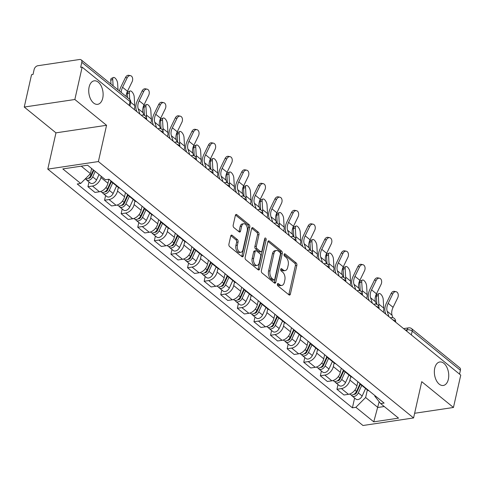 <?xml version="1.0" encoding="UTF-8"?>
<svg xmlns="http://www.w3.org/2000/svg" width="485" height="485" viewBox="0 0 485 485"><rect width="100%" height="100%" fill="white"/><g stroke="black" fill="none" stroke-linecap="round" stroke-linejoin="round"><path stroke-width="0.73" d="M277.39 284.131A1.273 0.758 81.5 0 0 277.869 285.841L288.969 294.868A1.819 1.085 81.5 0 0 289.6 295.074A1.819 1.085 81.5 0 0 290.376 294.122L296.85 265.392A1.819 1.085 81.5 0 0 296.165 262.943L285.065 253.916A1.273 0.758 81.5 0 0 284.628 253.77A1.273 0.758 81.5 0 0 284.083 254.437A1.273 0.758 81.5 0 0 284.562 256.153L285.998 257.317A5.826 3.468 81.5 0 1 288.193 265.143L287.654 267.538A5.826 3.468 81.5 0 1 285.168 270.588A5.826 3.468 81.5 0 1 283.155 269.933L281.718 268.763A1.273 0.758 81.5 0 0 281.282 268.617A1.273 0.758 81.5 0 0 280.736 269.284A1.273 0.758 81.5 0 0 281.215 271L282.652 272.164A5.826 3.468 81.5 0 1 284.847 279.99L284.307 282.385A5.826 3.468 81.5 0 1 281.821 285.435A5.826 3.468 81.5 0 1 279.809 284.774L278.378 283.61A1.273 0.758 81.5 0 0 277.935 283.464A1.273 0.758 81.5 0 0 277.39 284.131M102.735 98.122A11.876 7.063 81.5 0 0 101.232 86.069A11.876 7.063 81.5 0 0 94.169 80.837A11.876 7.063 81.5 0 0 89.113 87.045A11.876 7.063 81.5 0 0 90.616 99.098A11.876 7.063 81.5 0 0 97.679 104.33A11.876 7.063 81.5 0 0 102.735 98.122M448.352 379.27A11.876 7.063 81.5 0 0 446.849 367.212A11.876 7.063 81.5 0 0 439.792 361.98A11.876 7.063 81.5 0 0 434.736 368.188A11.876 7.063 81.5 0 0 436.239 380.24A11.876 7.063 81.5 0 0 443.296 385.472A11.876 7.063 81.5 0 0 448.352 379.27M232.127 235.316A1.819 1.085 81.5 0 0 231.497 235.11A1.819 1.085 81.5 0 0 230.721 236.062L228.908 244.125A1.819 1.085 81.5 0 0 229.587 246.568L241.912 256.595A1.819 1.085 81.5 0 0 242.542 256.801A1.819 1.085 81.5 0 0 243.318 255.85L249.793 227.113A1.819 1.085 81.5 0 0 249.108 224.664L236.783 214.643A1.819 1.085 81.5 0 0 236.159 214.437A1.819 1.085 81.5 0 0 235.383 215.388L233.188 225.125A1.819 1.085 81.5 0 0 233.873 227.574L239.147 231.86A1.819 1.085 81.5 0 0 239.772 232.066A1.819 1.085 81.5 0 0 240.548 231.115L241.639 226.289A4.874 2.898 81.5 0 1 243.712 223.743A4.874 2.898 81.5 0 1 246.61 225.889A4.874 2.898 81.5 0 1 247.229 230.83L242.961 249.751A4.874 2.898 81.5 0 1 240.887 252.297A4.874 2.898 81.5 0 1 237.989 250.151A4.874 2.898 81.5 0 1 237.377 245.204L238.087 242.051A1.819 1.085 81.5 0 0 237.401 239.602L232.127 235.316L230.957 235.492M98.388 161.56L106.561 125.288L74.848 99.498L82.141 67.13L460.75 375.111L453.457 407.473L421.744 381.677L413.572 417.949L98.388 161.56L47.785 169.113L362.974 425.503L413.572 417.949M261.391 270.545A1.819 1.085 81.5 0 0 262.076 272.994L274.401 283.016A1.819 1.085 81.5 0 0 275.025 283.222A1.819 1.085 81.5 0 0 275.801 282.27L282.276 253.534A1.819 1.085 81.5 0 0 281.591 251.091L269.266 241.063A1.819 1.085 81.5 0 0 268.642 240.863A1.819 1.085 81.5 0 0 267.865 241.809L261.391 270.545M258.159 269.805L245.834 259.778A1.819 1.085 81.5 0 1 245.149 257.335L251.624 228.599A1.819 1.085 81.5 0 1 252.4 227.647A1.819 1.085 81.5 0 1 253.024 227.853L258.299 232.145A1.819 1.085 81.5 0 1 258.984 234.588L256.359 246.241A1.819 1.085 81.5 0 0 257.044 248.69L260.542 251.533A1.819 1.085 81.5 0 0 261.173 251.739A1.819 1.085 81.5 0 0 261.948 250.787L264.683 238.656A1.273 0.758 81.5 0 1 265.222 237.989A1.273 0.758 81.5 0 1 265.98 238.553A1.273 0.758 81.5 0 1 266.144 239.845L259.56 269.06A1.819 1.085 81.5 0 1 258.784 270.012A1.819 1.085 81.5 0 1 258.159 269.805M74.848 99.498L24.25 107.052L31.543 74.69L33.016 74.466L34.156 69.428A3.71 2.498 -50.9 0 1 37.836 65.73L79.588 59.497A3.71 2.498 -50.9 0 1 81.195 59.873L129.398 99.085A3.71 2.498 129.1 0 1 130.004 101.523L81.801 62.31A3.71 2.498 -50.9 0 0 81.195 59.873M24.25 107.052L55.963 132.848L47.785 169.113M82.141 67.13L80.668 67.348L81.801 62.31M411.341 334.917L412.208 331.079A3.71 2.498 129.1 0 0 411.601 328.636L459.804 367.848A3.71 2.498 129.1 0 1 460.411 370.285L412.208 331.079A3.71 1.631 -167.3 0 0 407.127 329.788L405.357 330.049M459.544 374.129L460.411 370.285M414.626 413.275L453.457 407.473M362.065 385.138A8.536 5.747 129.1 0 1 360.464 384.35L367.484 390.061A8.536 5.747 -50.9 0 0 369.091 390.849M350.746 376.445L349.915 380.107A8.536 5.747 129.1 0 1 341.446 388.6L348.466 394.317A8.536 5.747 -50.9 0 0 356.942 385.824L357.863 381.719M348.466 394.317L343.968 394.99L336.948 389.273L338.015 384.538M360.464 384.35A8.536 5.747 129.1 0 1 359.367 382.944M341.446 388.6L336.948 389.273M345.466 371.631A8.536 5.747 129.1 0 1 343.865 370.849L350.885 376.56A8.536 5.747 -50.9 0 0 352.486 377.348M321.416 371.037L320.349 375.772L327.369 381.483L331.867 380.81A8.536 5.747 -50.9 0 0 340.343 372.316L341.264 368.218M343.865 370.849A8.536 5.747 129.1 0 1 342.768 369.437M334.141 362.938L333.316 366.605A8.536 5.747 129.1 0 1 324.847 375.099L320.349 375.772M328.866 358.13A8.536 5.747 129.1 0 1 327.266 357.342L334.286 363.059A8.536 5.747 -50.9 0 0 335.887 363.841M304.816 357.53L303.749 362.271L310.77 367.982L315.268 367.309A8.536 5.747 -50.9 0 0 323.744 358.815L324.665 354.711M327.266 357.342A8.536 5.747 129.1 0 1 326.169 355.935M317.542 349.436L316.717 353.104A8.536 5.747 129.1 0 1 308.248 361.598L303.749 362.271M312.267 344.629A8.536 5.747 129.1 0 1 310.661 343.841L317.687 349.552A8.536 5.747 -50.9 0 0 319.288 350.34M288.211 344.029L287.144 348.763L294.171 354.48L298.669 353.808A8.536 5.747 -50.9 0 0 307.138 345.314L308.066 341.21M310.661 343.841A8.536 5.747 129.1 0 1 309.569 342.434M300.942 335.935L300.118 339.597A8.536 5.747 129.1 0 1 291.649 348.091L287.144 348.763M295.668 331.122A8.536 5.747 129.1 0 1 294.062 330.34L301.088 336.05A8.536 5.747 -50.9 0 0 302.688 336.839M271.612 330.527L270.545 335.262L277.572 340.973L282.07 340.3A8.536 5.747 -50.9 0 0 290.539 331.807L291.467 327.708M294.062 330.34A8.536 5.747 129.1 0 1 292.964 328.927M284.343 322.428L283.519 326.096A8.536 5.747 129.1 0 1 275.043 334.589L270.545 335.262M279.063 317.62A8.536 5.747 129.1 0 1 277.462 316.832L284.489 322.549A8.536 5.747 -50.9 0 0 286.089 323.331M255.013 317.02L253.946 321.761L260.972 327.472L265.471 326.799A8.536 5.747 -50.9 0 0 273.94 318.305L274.868 314.201M277.462 316.832A8.536 5.747 129.1 0 1 276.365 315.426M267.744 308.927L266.92 312.595A8.536 5.747 129.1 0 1 258.444 321.088L253.946 321.761M262.464 304.119A8.536 5.747 129.1 0 1 260.863 303.331L267.884 309.042A8.536 5.747 -50.9 0 0 269.49 309.83M238.414 303.519L237.347 308.254L244.367 313.971L248.872 313.298A8.536 5.747 -50.9 0 0 257.341 304.804L258.262 300.7M260.863 303.331A8.536 5.747 129.1 0 1 259.766 301.925M251.145 295.426L250.315 299.087A8.536 5.747 129.1 0 1 241.845 307.581L237.347 308.254M245.865 290.612A8.536 5.747 129.1 0 1 244.264 289.83L251.285 295.541A8.536 5.747 -50.9 0 0 252.891 296.329M221.815 290.018L220.748 294.753L227.768 300.464L232.266 299.791A8.536 5.747 -50.9 0 0 240.742 291.297L241.663 287.199M244.264 289.83A8.536 5.747 129.1 0 1 243.167 288.417M234.546 281.918L233.715 285.586A8.536 5.747 129.1 0 1 225.246 294.08L220.748 294.753M229.266 277.111A8.536 5.747 129.1 0 1 227.665 276.323L234.685 282.04A8.536 5.747 -50.9 0 0 236.286 282.822M205.216 276.511L204.149 281.251L211.169 286.962L215.667 286.289A8.536 5.747 -50.9 0 0 224.143 277.796L225.064 273.692M227.665 276.323A8.536 5.747 129.1 0 1 226.568 274.916M217.941 268.417L217.116 272.079A8.536 5.747 129.1 0 1 208.647 280.579L204.149 281.251M212.666 263.61A8.536 5.747 129.1 0 1 211.066 262.821L218.086 268.532A8.536 5.747 -50.9 0 0 219.687 269.32M188.617 263.009L187.549 267.744L194.57 273.461L199.068 272.788A8.536 5.747 -50.9 0 0 207.544 264.289L208.465 260.19M211.066 262.821A8.536 5.747 129.1 0 1 209.969 261.415M201.342 254.916L200.517 258.578A8.536 5.747 129.1 0 1 192.048 267.071L187.549 267.744M196.067 250.102A8.536 5.747 129.1 0 1 194.461 249.314L201.487 255.031A8.536 5.747 -50.9 0 0 203.088 255.819M172.011 249.508L170.944 254.243L177.971 259.954L182.469 259.281A8.536 5.747 -50.9 0 0 190.938 250.787L191.866 246.689M194.461 249.314A8.536 5.747 129.1 0 1 193.369 247.908M184.743 241.409L183.918 245.077A8.536 5.747 129.1 0 1 175.449 253.57L170.944 254.243M179.462 236.601A8.536 5.747 129.1 0 1 177.862 235.813L184.888 241.524A8.536 5.747 -50.9 0 0 186.489 242.312M155.412 236.001L154.345 240.736L161.372 246.453L165.87 245.78A8.536 5.747 -50.9 0 0 174.339 237.286L175.267 233.182M177.862 235.813A8.536 5.747 129.1 0 1 176.764 234.407M168.143 227.908L167.319 231.569A8.536 5.747 129.1 0 1 158.844 240.069L154.345 240.736M162.863 223.1A8.536 5.747 129.1 0 1 161.262 222.312L168.289 228.023A8.536 5.747 -50.9 0 0 169.889 228.811M138.813 222.5L137.746 227.235L144.773 232.945L149.271 232.279A8.536 5.747 -50.9 0 0 157.74 223.779L158.668 219.681M161.262 222.312A8.536 5.747 129.1 0 1 160.165 220.905M151.544 214.406L150.72 218.068A8.536 5.747 129.1 0 1 142.244 226.562L137.746 227.235M146.264 209.593A8.536 5.747 129.1 0 1 144.663 208.805L151.684 214.522A8.536 5.747 -50.9 0 0 153.29 215.31M122.214 208.999L121.147 213.733L128.167 219.444L132.672 218.771A8.536 5.747 -50.9 0 0 141.141 210.278L142.063 206.18M144.663 208.805A8.536 5.747 129.1 0 1 143.566 207.398M134.945 200.899L134.115 204.567A8.536 5.747 129.1 0 1 125.645 213.06L121.147 213.733M129.665 196.092A8.536 5.747 129.1 0 1 128.064 195.303L135.085 201.014A8.536 5.747 -50.9 0 0 136.691 201.802M105.615 195.491L104.548 200.226L111.568 205.943L116.067 205.27A8.536 5.747 -50.9 0 0 124.542 196.777L125.463 192.672M128.064 195.303A8.536 5.747 129.1 0 1 126.967 193.897M118.346 187.398L117.515 191.06A8.536 5.747 129.1 0 1 109.046 199.559L104.548 200.226M113.066 182.59A8.536 5.747 129.1 0 1 111.465 181.802L118.485 187.513A8.536 5.747 -50.9 0 0 120.086 188.301M89.016 181.99L87.949 186.725L94.969 192.436L99.467 191.769A8.536 5.747 -50.9 0 0 107.943 183.269L108.846 179.256M111.465 181.802A8.536 5.747 129.1 0 1 110.368 180.396M101.207 176.279L100.916 177.558A8.536 5.747 129.1 0 1 92.447 186.052L87.949 186.725M81.237 166.167L90.459 173.672L80.698 183.457L62.826 168.919L87.603 165.215L105.481 179.759L108.949 179.238L384.126 403.083L380.658 403.599L374.784 396.148L374.911 395.584M367.345 389.946L365.635 397.512L377.876 407.467L384.247 406.515M379.173 401.713L373.753 421.841L355.875 407.303L365.635 397.512M380.658 403.599L398.537 418.143L373.753 421.841M80.698 183.457L77.236 183.979L352.413 407.818L355.875 407.303M106.561 125.288L55.963 132.848M90.459 173.672L91.629 168.489M354.614 398.039L352.413 407.818M277.378 284.216L278.335 284.998A5.826 3.468 81.5 0 0 280.348 285.653L281.821 285.435M285.168 270.588L283.695 270.806A5.826 3.468 81.5 0 1 281.682 270.151L280.724 269.369M288.775 294.716A1.819 1.085 81.5 0 0 288.896 294.346L295.371 265.61A1.819 1.085 81.5 0 0 294.686 263.161L284.064 254.522M274.207 282.864A1.819 1.085 81.5 0 0 274.328 282.494L280.803 253.758A1.819 1.085 81.5 0 0 280.118 251.309L267.987 241.445M273.752 279.851A1.273 0.758 81.5 0 0 274.195 279.99A1.273 0.758 81.5 0 0 274.734 279.324L280.421 254.104A1.273 0.758 81.5 0 0 279.942 252.394L278.426 251.157A5.826 3.468 81.5 0 0 276.414 250.502A5.826 3.468 81.5 0 0 273.934 253.546L270.048 270.788A5.826 3.468 81.5 0 0 272.237 278.614L273.752 279.851L272.279 280.069A1.273 0.758 81.5 0 0 272.715 280.215L274.195 279.99M276.414 250.502L274.94 250.721A5.826 3.468 81.5 0 0 272.455 253.77L273.934 253.546M272.279 280.069L270.763 278.839A5.826 3.468 81.5 0 1 268.575 271.012L272.455 253.77M251.745 228.229L256.826 232.363L258.299 232.145M261.173 251.739L259.699 251.964A1.819 1.085 81.5 0 1 259.069 251.757L255.571 248.908A1.819 1.085 81.5 0 1 254.886 246.465L257.511 234.813A1.819 1.085 81.5 0 0 256.826 232.363M257.965 269.648A1.819 1.085 81.5 0 0 258.087 269.278L264.671 240.069A1.273 0.758 81.5 0 0 264.604 239.008M253.637 258.335A4.874 2.898 81.5 0 0 254.249 263.282A4.874 2.898 81.5 0 0 257.147 265.428A4.874 2.898 81.5 0 0 259.22 262.882L260.724 256.219A1.819 1.085 81.5 0 0 260.039 253.77L256.541 250.927A1.819 1.085 81.5 0 0 255.91 250.721A1.819 1.085 81.5 0 0 255.134 251.673L253.637 258.335L252.158 258.553A4.874 2.898 81.5 0 0 252.776 263.5A4.874 2.898 81.5 0 0 255.674 265.647L257.147 265.428M255.91 250.721L254.437 250.939A1.819 1.085 81.5 0 0 253.661 251.891L255.134 251.673M252.158 258.553L253.661 251.891M240.887 252.297L239.414 252.515A4.874 2.898 81.5 0 1 236.516 250.369A4.874 2.898 81.5 0 1 235.898 245.422L236.613 242.27A1.819 1.085 81.5 0 0 235.928 239.826L230.842 235.692M243.712 223.743L242.239 223.961A4.874 2.898 81.5 0 0 240.166 226.507L241.639 226.289M238.953 231.703A1.819 1.085 81.5 0 0 239.075 231.339L240.166 226.507M241.724 256.438A1.819 1.085 81.5 0 0 241.845 256.068L248.32 227.332A1.819 1.085 81.5 0 0 247.635 224.888L235.504 215.019M376.839 304.374L376.36 296.353A4.268 1.867 -114.6 0 1 377.033 294.462L379.003 293.558A4.268 1.867 65.4 0 0 378.33 295.45L378.846 304.131A13.913 9.373 129.1 0 1 378.767 306.375M383.314 312.122A13.913 9.373 129.1 0 0 383.744 308.114L383.223 299.433A4.268 1.867 65.4 0 0 381.598 295.141A4.268 1.867 65.4 0 0 379.003 293.558M359.967 383.865L356.511 391.443A4.638 3.122 129.1 0 1 350.267 394.505L349.673 394.026M359.524 384.829L358.912 387.551M360.397 384.296L356.59 392.638A2.225 1.497 129.1 0 1 354.001 394.305M361.749 385.393L358.318 392.917A4.638 3.122 129.1 0 1 352.074 395.978A4.638 3.122 129.1 0 1 351.382 394.978M365.581 388.509L362.149 396.033A4.638 3.122 129.1 0 1 355.905 399.094L352.074 395.978M392.862 317.675L392.074 315.256A11.507 7.748 129.1 0 1 393.074 307.326L397.676 297.881A4.268 2.983 101.9 0 0 396.106 291.715A4.268 2.983 101.9 0 0 392.777 293.898L391.092 293.546A4.268 2.983 -78.1 0 1 394.414 291.358L396.106 291.715M388.946 316.699L387.182 311.273A11.507 7.748 129.1 0 1 388.176 303.349L392.777 293.898M391.092 293.546L386.484 302.992A13.913 9.373 -50.9 0 0 385.284 312.582L385.787 314.128M360.234 290.873L359.761 282.846A4.268 1.867 -114.6 0 1 360.428 280.96L362.404 280.057A4.268 1.867 65.4 0 0 361.731 281.949L362.246 290.63A13.913 9.373 129.1 0 1 362.162 292.867M366.715 298.614A13.913 9.373 129.1 0 0 367.145 294.613L366.624 285.926A4.268 1.867 65.4 0 0 364.999 281.633A4.268 1.867 65.4 0 0 362.404 280.057M343.368 370.358L339.906 377.942A4.638 3.122 129.1 0 1 333.662 381.004L333.074 380.525M342.925 371.328L342.313 374.05M343.798 370.789L339.991 379.131A2.225 1.497 129.1 0 1 337.402 380.804M345.144 371.892L341.719 379.416A4.638 3.122 129.1 0 1 335.474 382.471A4.638 3.122 129.1 0 1 334.783 381.477M348.976 375.008L345.55 382.532A4.638 3.122 129.1 0 1 339.306 385.587L335.474 382.471M343.635 277.365L343.156 269.345A4.268 1.867 -114.6 0 1 343.829 267.453L345.805 266.55A4.268 1.867 65.4 0 0 345.132 268.441L345.647 277.129A13.913 9.373 129.1 0 1 345.562 279.366M350.115 285.113A13.913 9.373 129.1 0 0 350.546 281.106L350.024 272.424A4.268 1.867 65.4 0 0 348.4 268.132A4.268 1.867 65.4 0 0 345.805 266.55M326.763 356.857L323.307 364.441A4.638 3.122 129.1 0 1 317.063 367.497L316.475 367.018M326.326 357.827L325.708 360.549M327.199 357.287L323.392 365.629A2.225 1.497 129.1 0 1 320.803 367.303M328.545 358.385L325.12 365.908A4.638 3.122 129.1 0 1 318.875 368.97A4.638 3.122 129.1 0 1 318.178 367.976M332.377 361.501L328.951 369.024A4.638 3.122 129.1 0 1 322.707 372.086L318.875 368.97M376.263 304.174L375.475 301.755A11.507 7.748 129.1 0 1 376.469 293.825L381.077 284.38A4.268 2.983 101.9 0 0 379.506 278.208A4.268 2.983 101.9 0 0 376.178 280.397L374.493 280.039A4.268 2.983 -78.1 0 1 377.815 277.856L379.506 278.208M372.347 303.198L370.582 297.772A11.507 7.748 129.1 0 1 371.577 289.842L376.178 280.397M374.493 280.039L369.885 289.49A13.913 9.373 -50.9 0 0 368.679 299.081L369.182 300.627M359.664 290.667L358.876 288.248A11.507 7.748 129.1 0 1 359.87 280.324L364.478 270.873A4.268 2.983 101.9 0 0 362.907 264.707A4.268 2.983 101.9 0 0 359.579 266.895L357.894 266.538A4.268 2.983 -78.1 0 1 361.216 264.349L362.907 264.707M355.741 289.69L353.977 284.271A11.507 7.748 129.1 0 1 354.978 276.341L359.579 266.895M357.894 266.538L353.286 275.983A13.913 9.373 -50.9 0 0 352.08 285.574L352.583 287.12M327.036 263.864L326.557 255.844A4.268 1.867 -114.6 0 1 327.229 253.952L329.206 253.049A4.268 1.867 65.4 0 0 328.533 254.94L329.048 263.622A13.913 9.373 129.1 0 1 328.963 265.865M333.516 271.612A13.913 9.373 129.1 0 0 333.941 267.605L333.425 258.923A4.268 1.867 65.4 0 0 331.795 254.631A4.268 1.867 65.4 0 0 329.206 253.049M310.164 343.356L306.708 350.934A4.638 3.122 129.1 0 1 300.464 353.995L299.875 353.516M309.721 344.32L309.109 347.042M310.594 343.786L306.793 352.128A2.225 1.497 129.1 0 1 304.204 353.795M311.946 344.883L308.515 352.407A4.638 3.122 129.1 0 1 302.276 355.469A4.638 3.122 129.1 0 1 301.579 354.468M315.777 348L312.346 355.523A4.638 3.122 129.1 0 1 306.102 358.585L302.276 355.469M310.436 250.363L309.957 242.336A4.268 1.867 -114.6 0 1 310.63 240.451L312.601 239.548A4.268 1.867 65.4 0 0 311.928 241.439L312.449 250.121A13.913 9.373 129.1 0 1 312.364 252.358M316.917 258.105A13.913 9.373 129.1 0 0 317.342 254.104L316.826 245.416A4.268 1.867 65.4 0 0 315.195 241.124A4.268 1.867 65.4 0 0 312.601 239.548M293.564 329.849L290.109 337.433A4.638 3.122 129.1 0 1 283.864 340.494L283.276 340.009M293.122 330.818L292.51 333.541M293.995 330.279L290.194 338.621A2.225 1.497 129.1 0 1 287.605 340.294M295.347 331.382L291.915 338.906A4.638 3.122 129.1 0 1 285.671 341.961A4.638 3.122 129.1 0 1 284.98 340.967M299.178 334.498L295.747 342.022A4.638 3.122 129.1 0 1 289.503 345.077L285.671 341.961M293.837 236.856L293.358 228.835A4.268 1.867 -114.6 0 1 294.031 226.944L296.002 226.04A4.268 1.867 65.4 0 0 295.329 227.932L295.85 236.613A13.913 9.373 129.1 0 1 295.765 238.856M300.318 244.604A13.913 9.373 129.1 0 0 300.742 240.596L300.227 231.915A4.268 1.867 65.4 0 0 298.596 227.623A4.268 1.867 65.4 0 0 296.002 226.04M276.965 316.347L273.51 323.925A4.638 3.122 129.1 0 1 267.265 326.987L266.677 326.508M276.523 317.317L275.91 320.039M277.396 316.778L273.595 325.12A2.225 1.497 129.1 0 1 271.006 326.793M278.748 317.875L275.316 325.399A4.638 3.122 129.1 0 1 269.072 328.46A4.638 3.122 129.1 0 1 268.381 327.466M282.579 320.991L279.148 328.515A4.638 3.122 129.1 0 1 272.903 331.576L269.072 328.46M343.059 277.165L342.277 274.746A11.507 7.748 129.1 0 1 343.271 266.817L347.872 257.371A4.268 2.983 101.9 0 0 346.308 251.206A4.268 2.983 101.9 0 0 342.98 253.388L341.288 253.037A4.268 2.983 -78.1 0 1 344.617 250.848L346.308 251.206M339.142 276.189L337.378 270.763A11.507 7.748 129.1 0 1 338.378 262.84L342.98 253.388M341.288 253.037L336.687 262.482A13.913 9.373 -50.9 0 0 335.481 272.073L335.984 273.619M326.46 263.664L325.678 261.245A11.507 7.748 129.1 0 1 326.672 253.315L331.273 243.87A4.268 2.983 101.9 0 0 329.703 237.698A4.268 2.983 101.9 0 0 326.381 239.887L324.689 239.529A4.268 2.983 -78.1 0 1 328.018 237.347L329.703 237.698M322.543 262.688L320.779 257.262A11.507 7.748 129.1 0 1 321.779 249.332L326.381 239.887M324.689 239.529L320.088 248.981A13.913 9.373 -50.9 0 0 318.881 258.572L319.385 260.118M309.86 250.157L309.072 247.738A11.507 7.748 129.1 0 1 310.073 239.814L314.674 230.363A4.268 2.983 101.9 0 0 313.104 224.197A4.268 2.983 101.9 0 0 309.782 226.38L308.09 226.028A4.268 2.983 -78.1 0 1 311.418 223.84L313.104 224.197M305.944 249.181L304.18 243.761A11.507 7.748 129.1 0 1 305.174 235.831L309.782 226.38M308.09 226.028L303.489 235.474A13.913 9.373 -50.9 0 0 302.282 245.064L302.785 246.61M277.238 223.355L276.759 215.334A4.268 1.867 -114.6 0 1 277.432 213.442L279.402 212.539A4.268 1.867 65.4 0 0 278.729 214.431L279.251 223.112A13.913 9.373 129.1 0 1 279.166 225.355M283.719 231.102A13.913 9.373 129.1 0 0 284.143 227.095L283.628 218.414A4.268 1.867 65.4 0 0 281.997 214.121A4.268 1.867 65.4 0 0 279.402 212.539M260.366 302.846L256.911 310.424A4.638 3.122 129.1 0 1 250.666 313.486L250.078 313.007M259.924 303.81L259.311 306.532M260.797 303.277L256.995 311.619A2.225 1.497 129.1 0 1 254.401 313.286M262.149 304.374L258.717 311.897A4.638 3.122 129.1 0 1 252.473 314.959A4.638 3.122 129.1 0 1 251.782 313.959M265.98 307.49L262.549 315.014A4.638 3.122 129.1 0 1 256.304 318.075L252.473 314.959M293.261 236.656L292.473 234.237A11.507 7.748 129.1 0 1 293.473 226.307L298.075 216.862A4.268 2.983 101.9 0 0 296.505 210.696A4.268 2.983 101.9 0 0 293.183 212.879L291.491 212.527A4.268 2.983 -78.1 0 1 294.813 210.338L296.505 210.696M289.345 235.68L287.581 230.254A11.507 7.748 129.1 0 1 288.575 222.33L293.183 212.879M291.491 212.527L286.89 221.972A13.913 9.373 -50.9 0 0 285.683 231.563L286.186 233.109M260.639 209.853L260.16 201.827A4.268 1.867 -114.6 0 1 260.833 199.941L262.803 199.038A4.268 1.867 65.4 0 0 262.13 200.929L262.646 209.611A13.913 9.373 129.1 0 1 262.567 211.848M267.114 217.595A13.913 9.373 129.1 0 0 267.544 213.594L267.023 204.906A4.268 1.867 65.4 0 0 265.398 200.614A4.268 1.867 65.4 0 0 262.803 199.038M243.767 289.339L240.311 296.923A4.638 3.122 129.1 0 1 234.067 299.985L233.473 299.5M243.325 290.309L242.712 293.031M244.197 289.769L240.39 298.111A2.225 1.497 129.1 0 1 237.802 299.785M245.549 290.873L242.118 298.396A4.638 3.122 129.1 0 1 235.874 301.452A4.638 3.122 129.1 0 1 235.183 300.457M249.375 293.989L245.95 301.512A4.638 3.122 129.1 0 1 239.705 304.568L235.874 301.452M276.662 223.155L275.874 220.736A11.507 7.748 129.1 0 1 276.874 212.806L281.476 203.36A4.268 2.983 101.9 0 0 279.906 197.189A4.268 2.983 101.9 0 0 276.577 199.377L274.892 199.02A4.268 2.983 -78.1 0 1 278.214 196.837L279.906 197.189M272.746 222.172L270.982 216.753A11.507 7.748 129.1 0 1 271.976 208.823L276.577 199.377M274.892 199.02L270.284 208.471A13.913 9.373 -50.9 0 0 269.084 218.062L269.581 219.608M244.034 196.346L243.561 188.325A4.268 1.867 -114.6 0 1 244.228 186.434L246.204 185.531A4.268 1.867 65.4 0 0 245.531 187.422L246.047 196.104A13.913 9.373 129.1 0 1 245.962 198.347M250.515 204.094A13.913 9.373 129.1 0 0 250.945 200.087L250.424 191.405A4.268 1.867 65.4 0 0 248.799 187.113A4.268 1.867 65.4 0 0 246.204 185.531M227.162 275.838L223.706 283.416A4.638 3.122 129.1 0 1 217.462 286.477L216.874 285.998M226.725 276.808L226.113 279.53M227.598 276.268L223.791 284.61A2.225 1.497 129.1 0 1 221.202 286.283M228.944 277.365L225.519 284.889A4.638 3.122 129.1 0 1 219.275 287.951A4.638 3.122 129.1 0 1 218.583 286.956M232.776 280.482L229.35 288.005A4.638 3.122 129.1 0 1 223.106 291.067L219.275 287.951M260.063 209.647L259.275 207.228A11.507 7.748 129.1 0 1 260.269 199.305L264.877 189.853A4.268 2.983 101.9 0 0 263.306 183.688A4.268 2.983 101.9 0 0 259.978 185.87L258.293 185.519A4.268 2.983 -78.1 0 1 261.615 183.33L263.306 183.688M256.147 208.671L254.382 203.251A11.507 7.748 129.1 0 1 255.377 195.322L259.978 185.87M258.293 185.519L253.685 194.964A13.913 9.373 -50.9 0 0 252.479 204.555L252.982 206.101M227.435 182.845L226.956 174.824A4.268 1.867 -114.6 0 1 227.629 172.933L229.605 172.029A4.268 1.867 65.4 0 0 228.932 173.921L229.447 182.602A13.913 9.373 129.1 0 1 229.363 184.846M233.915 190.593A13.913 9.373 129.1 0 0 234.346 186.586L233.825 177.904A4.268 1.867 65.4 0 0 232.2 173.612A4.268 1.867 65.4 0 0 229.605 172.029M210.563 262.337L207.107 269.915A4.638 3.122 129.1 0 1 200.863 272.976L200.275 272.497M210.126 263.3L209.508 266.022M210.999 262.767L207.192 271.109A2.225 1.497 129.1 0 1 204.603 272.776M212.345 263.864L208.92 271.388A4.638 3.122 129.1 0 1 202.675 274.449A4.638 3.122 129.1 0 1 201.978 273.449M216.177 266.98L212.745 274.504A4.638 3.122 129.1 0 1 206.507 277.565L202.675 274.449M243.464 196.146L242.676 193.727A11.507 7.748 129.1 0 1 243.67 185.797L248.278 176.352A4.268 2.983 101.9 0 0 246.707 170.186A4.268 2.983 101.9 0 0 243.379 172.369L241.694 172.017A4.268 2.983 -78.1 0 1 245.016 169.829L246.707 170.186M239.541 195.17L237.777 189.744A11.507 7.748 129.1 0 1 238.778 181.82L243.379 172.369M241.694 172.017L237.086 181.463A13.913 9.373 -50.9 0 0 235.88 191.054L236.383 192.6M210.836 169.344L210.357 161.317A4.268 1.867 -114.6 0 1 211.03 159.432L213.006 158.528A4.268 1.867 65.4 0 0 212.333 160.42L212.848 169.101A13.913 9.373 129.1 0 1 212.763 171.338M217.316 177.086A13.913 9.373 129.1 0 0 217.741 173.084L217.225 164.397A4.268 1.867 65.4 0 0 215.595 160.105A4.268 1.867 65.4 0 0 213.006 158.528M193.964 248.829L190.508 256.413A4.638 3.122 129.1 0 1 184.264 259.475L183.676 258.99M193.521 249.799L192.909 252.521M194.394 249.26L190.593 257.602A2.225 1.497 129.1 0 1 188.004 259.275M195.746 250.363L192.315 257.887A4.638 3.122 129.1 0 1 186.076 260.942A4.638 3.122 129.1 0 1 185.379 259.948M199.577 253.479L196.146 261.003A4.638 3.122 129.1 0 1 189.902 264.058L186.076 260.942M226.859 182.645L226.077 180.226A11.507 7.748 129.1 0 1 227.071 172.296L231.672 162.851A4.268 2.983 101.9 0 0 230.108 156.679A4.268 2.983 101.9 0 0 226.78 158.868L225.088 158.51A4.268 2.983 -78.1 0 1 228.417 156.328L230.108 156.679M222.942 181.663L221.178 176.243A11.507 7.748 129.1 0 1 222.178 168.313L226.78 158.868M225.088 158.51L220.487 167.962A13.913 9.373 -50.9 0 0 219.281 177.552L219.784 179.098M194.236 155.837L193.757 147.816A4.268 1.867 -114.6 0 1 194.43 145.924L196.401 145.021A4.268 1.867 65.4 0 0 195.728 146.913L196.249 155.594A13.913 9.373 129.1 0 1 196.164 157.837M200.717 163.584A13.913 9.373 129.1 0 0 201.142 159.577L200.626 150.896A4.268 1.867 65.4 0 0 198.995 146.603A4.268 1.867 65.4 0 0 196.401 145.021M177.364 235.328L173.909 242.906A4.638 3.122 129.1 0 1 167.664 245.968L167.076 245.489M176.922 236.298L176.31 239.014M177.795 235.758L173.994 244.1A2.225 1.497 129.1 0 1 171.405 245.774M179.147 236.856L175.715 244.379A4.638 3.122 129.1 0 1 169.471 247.441A4.638 3.122 129.1 0 1 168.78 246.447M182.978 239.972L179.547 247.495A4.638 3.122 129.1 0 1 173.303 250.557L169.471 247.441M210.26 169.138L209.471 166.719A11.507 7.748 129.1 0 1 210.472 158.795L215.073 149.344A4.268 2.983 101.9 0 0 213.503 143.178A4.268 2.983 101.9 0 0 210.181 145.361L208.489 145.009A4.268 2.983 -78.1 0 1 211.818 142.82L213.503 143.178M206.343 168.162L204.579 162.742A11.507 7.748 129.1 0 1 205.579 154.812L210.181 145.361M208.489 145.009L203.888 154.454A13.913 9.373 -50.9 0 0 202.681 164.045L203.185 165.591M177.637 142.335L177.158 134.315A4.268 1.867 -114.6 0 1 177.831 132.423L179.802 131.52A4.268 1.867 65.4 0 0 179.129 133.411L179.65 142.093A13.913 9.373 129.1 0 1 179.565 144.33M184.118 150.083A13.913 9.373 129.1 0 0 184.542 146.076L184.027 137.394A4.268 1.867 65.4 0 0 182.396 133.102A4.268 1.867 65.4 0 0 179.802 131.52M160.765 221.827L157.31 229.405A4.638 3.122 129.1 0 1 151.065 232.467L150.477 231.988M160.323 222.791L159.71 225.513M161.196 222.257L157.395 230.599A2.225 1.497 129.1 0 1 154.806 232.266M162.548 223.355L159.116 230.878A4.638 3.122 129.1 0 1 152.872 233.94A4.638 3.122 129.1 0 1 152.181 232.939M166.379 226.471L162.948 233.994A4.638 3.122 129.1 0 1 156.703 237.056L152.872 233.94M193.66 155.637L192.872 153.218A11.507 7.748 129.1 0 1 193.873 145.288L198.474 135.842A4.268 2.983 101.9 0 0 196.904 129.677A4.268 2.983 101.9 0 0 193.582 131.859L191.89 131.508A4.268 2.983 -78.1 0 1 195.219 129.319L196.904 129.677M189.744 154.66L187.98 149.234A11.507 7.748 129.1 0 1 188.974 141.305L193.582 131.859M191.89 131.508L187.289 140.953A13.913 9.373 -50.9 0 0 186.082 150.544L186.586 152.09M161.038 128.834L160.559 120.807A4.268 1.867 -114.6 0 1 161.232 118.922L163.202 118.019A4.268 1.867 65.4 0 0 162.53 119.91L163.051 128.592A13.913 9.373 129.1 0 1 162.966 130.829M167.519 136.576A13.913 9.373 129.1 0 0 167.943 132.575L167.428 123.887A4.268 1.867 65.4 0 0 165.797 119.595A4.268 1.867 65.4 0 0 163.202 118.019M144.166 208.32L140.711 215.904A4.638 3.122 129.1 0 1 134.466 218.959L133.872 218.48M143.724 209.29L143.111 212.012M144.597 208.75L140.796 217.092A2.225 1.497 129.1 0 1 138.201 218.765M145.949 209.853L142.517 217.371A4.638 3.122 129.1 0 1 136.273 220.433A4.638 3.122 129.1 0 1 135.582 219.438M149.78 212.97L146.349 220.487A4.638 3.122 129.1 0 1 140.104 223.549L136.273 220.433M177.061 142.135L176.273 139.716A11.507 7.748 129.1 0 1 177.274 131.787L181.875 122.341A4.268 2.983 101.9 0 0 180.305 116.17A4.268 2.983 101.9 0 0 176.983 118.358L175.291 118A4.268 2.983 -78.1 0 1 178.613 115.818L180.305 116.17M173.145 141.153L171.381 135.733A11.507 7.748 129.1 0 1 172.375 127.804L176.983 118.358M175.291 118L170.69 127.452A13.913 9.373 -50.9 0 0 169.483 137.043L169.986 138.583M144.439 115.327L143.96 107.306A4.268 1.867 -114.6 0 1 144.633 105.415L146.603 104.511A4.268 1.867 65.4 0 0 145.93 106.403L146.446 115.084A13.913 9.373 129.1 0 1 146.367 117.328M150.914 123.075A13.913 9.373 129.1 0 0 151.344 119.067L150.823 110.386A4.268 1.867 65.4 0 0 149.198 106.094A4.268 1.867 65.4 0 0 146.603 104.511M127.567 194.818L124.105 202.397A4.638 3.122 129.1 0 1 117.867 205.458L117.273 204.979M127.125 195.788L126.512 198.504M127.998 195.249L124.19 203.591A2.225 1.497 129.1 0 1 121.602 205.264M129.35 196.346L125.918 203.87A4.638 3.122 129.1 0 1 119.674 206.931A4.638 3.122 129.1 0 1 118.983 205.937M133.175 199.462L129.75 206.986A4.638 3.122 129.1 0 1 123.505 210.047L119.674 206.931M160.462 128.628L159.674 126.209A11.507 7.748 129.1 0 1 160.668 118.285L165.276 108.834A4.268 2.983 101.9 0 0 163.706 102.668A4.268 2.983 101.9 0 0 160.377 104.851L158.692 104.499A4.268 2.983 -78.1 0 1 162.014 102.311L163.706 102.668M156.546 127.652L154.782 122.232A11.507 7.748 129.1 0 1 155.776 114.302L160.377 104.851M158.692 104.499L154.084 113.945A13.913 9.373 -50.9 0 0 152.884 123.536L153.381 125.081M127.585 97.606L127.355 93.805A4.268 1.867 -114.6 0 1 128.028 91.914L130.004 91.01A4.268 1.867 65.4 0 0 129.331 92.902L129.719 99.376M134.315 109.574A13.913 9.373 129.1 0 0 134.745 105.566L134.224 96.885A4.268 1.867 65.4 0 0 132.599 92.593A4.268 1.867 65.4 0 0 130.004 91.01M110.962 181.317L107.506 188.895A4.638 3.122 129.1 0 1 101.262 191.957L100.674 191.478M110.525 182.281L109.913 185.003M111.398 181.748L107.591 190.09A2.225 1.497 129.1 0 1 105.002 191.757M112.744 182.845L109.319 190.369A4.638 3.122 129.1 0 1 103.075 193.43A4.638 3.122 129.1 0 1 102.383 192.43M116.576 185.961L113.15 193.485A4.638 3.122 129.1 0 1 106.906 196.546L103.075 193.43M143.863 115.127L143.075 112.708A11.507 7.748 129.1 0 1 144.069 104.778L148.677 95.333A4.268 2.983 101.9 0 0 147.107 89.167A4.268 2.983 101.9 0 0 143.778 91.35L142.093 90.992A4.268 2.983 -78.1 0 1 145.415 88.81L147.107 89.167M139.947 114.151L138.183 108.725A11.507 7.748 129.1 0 1 139.177 100.795L143.778 91.35M142.093 90.992L137.485 100.444A13.913 9.373 -50.9 0 0 136.279 110.034L136.782 111.58M110.986 84.105L110.756 80.298A4.268 1.867 -114.6 0 1 111.429 78.406L113.405 77.509A4.268 1.867 65.4 0 0 112.732 79.394L113.114 85.839M118.007 89.816L117.625 83.378A4.268 1.867 65.4 0 0 116 79.085A4.268 1.867 65.4 0 0 113.405 77.509M93.399 169.926L90.907 175.394A4.638 3.122 129.1 0 1 85.33 178.819M93.623 170.114L93.308 171.502M93.86 170.302L90.992 176.582A2.225 1.497 129.1 0 1 88.403 178.256M95.205 171.399L92.72 176.861A4.638 3.122 129.1 0 1 86.475 179.923A4.638 3.122 129.1 0 1 85.778 178.929M99.037 174.515L96.545 179.977A4.638 3.122 129.1 0 1 90.307 183.039L86.475 179.923M126.112 96.406A11.507 7.748 129.1 0 1 127.47 91.277L132.078 81.826A4.268 2.983 101.9 0 0 130.507 75.66A4.268 2.983 101.9 0 0 127.179 77.849L125.488 77.491A4.268 2.983 -78.1 0 1 128.816 75.308L130.507 75.66M121.214 92.423A11.507 7.748 129.1 0 1 122.578 87.294L127.179 77.849M125.488 77.491L120.886 86.942A13.913 9.373 -50.9 0 0 119.492 91.022M406.806 331.225L407.127 329.788A3.71 2.207 81.5 0 1 408.709 327.848L403.587 328.612M109.046 199.559L116.067 205.27M125.645 213.06L132.672 218.771M142.244 226.562L149.271 232.279M158.844 240.069L165.87 245.78M175.449 253.57L182.469 259.281M192.048 267.071L199.068 272.788M208.647 280.579L215.667 286.289M225.246 294.08L232.266 299.791M241.845 307.581L248.872 313.298M258.444 321.088L265.471 326.799M275.043 334.589L282.07 340.3M291.649 348.091L298.669 353.808M308.248 361.598L315.268 367.309M324.847 375.099L331.867 380.81M92.447 186.052L99.467 191.769M100.916 177.558L107.943 183.269M117.515 191.06L124.542 196.777M134.115 204.567L141.141 210.278M150.72 218.068L157.74 223.779M167.319 231.569L174.339 237.286M183.918 245.077L190.938 250.787M200.517 258.578L207.544 264.289M217.116 272.079L224.143 277.796M233.715 285.586L240.742 291.297M250.315 299.087L257.341 304.804M266.92 312.595L273.94 318.305M283.519 326.096L290.539 331.807M300.118 339.597L307.138 345.314M316.717 353.104L323.744 358.815M333.316 366.605L340.343 372.316M349.915 380.107L356.942 385.824M390.564 318.014A3.71 2.207 -98.5 0 1 391.377 317.596A3.71 3.71 0 0 1 395.548 322.07A3.71 1.631 -167.3 0 0 392.753 319.797M378.949 308.563A3.71 1.631 -167.3 0 0 376.154 306.296M357.366 291.012A3.71 2.207 -98.5 0 1 358.179 290.588A3.71 3.71 0 0 1 362.35 295.062A3.71 1.631 -167.3 0 0 359.555 292.788M340.767 277.505A3.71 2.207 -98.5 0 1 341.573 277.087A3.71 3.71 0 0 1 345.744 281.561A3.71 1.631 -167.3 0 0 342.956 279.287M324.162 264.004A3.71 2.207 -98.5 0 1 324.974 263.585A3.71 3.71 0 0 1 329.145 268.053A3.71 1.631 -167.3 0 0 326.356 265.786M307.563 250.502A3.71 2.207 -98.5 0 1 308.375 250.078A3.71 3.71 0 0 1 312.546 254.552A3.71 1.631 -167.3 0 0 309.757 252.279M290.964 236.995A3.71 2.207 -98.5 0 1 291.776 236.577A3.71 3.71 0 0 1 295.947 241.051A3.71 1.631 -167.3 0 0 293.152 238.778M274.364 223.494A3.71 2.207 -98.5 0 1 275.177 223.076A3.71 3.71 0 0 1 279.348 227.544A3.71 1.631 -167.3 0 0 276.553 225.276M257.765 209.993A3.71 2.207 -98.5 0 1 258.578 209.569A3.71 3.71 0 0 1 262.749 214.043A3.71 1.631 -167.3 0 0 259.954 211.769M241.166 196.486A3.71 2.207 -98.5 0 1 241.973 196.067A3.71 3.71 0 0 1 246.15 200.541A3.71 1.631 -167.3 0 0 243.355 198.268M224.567 182.984A3.71 2.207 -98.5 0 1 225.373 182.566A3.71 3.71 0 0 1 229.544 187.034A3.71 1.631 -167.3 0 0 226.756 184.767M207.962 169.483A3.71 2.207 -98.5 0 1 208.774 169.059A3.71 3.71 0 0 1 212.945 173.533A3.71 1.631 -167.3 0 0 210.157 171.26M191.363 155.976A3.71 2.207 -98.5 0 1 192.175 155.558A3.71 3.71 0 0 1 196.346 160.032A3.71 1.631 -167.3 0 0 193.551 157.758M174.764 142.475A3.71 2.207 -98.5 0 1 175.576 142.056A3.71 3.71 0 0 1 179.747 146.525A3.71 1.631 -167.3 0 0 176.952 144.257M158.165 128.974A3.71 2.207 -98.5 0 1 158.977 128.549A3.71 3.71 0 0 1 163.148 133.023A3.71 1.631 -167.3 0 0 160.353 130.75M141.565 115.466A3.71 2.207 -98.5 0 1 142.378 115.048A3.71 3.71 0 0 1 146.549 119.522A3.71 1.631 -167.3 0 0 143.754 117.249M373.965 304.513A3.71 2.207 -98.5 0 1 374.778 304.095L373.656 304.259M129.143 105.36L130.004 101.523A3.71 1.631 -167.3 0 1 130.677 102.778A3.71 3.71 0 0 0 129.398 99.085M278.335 284.998L279.809 284.774M280.9 268.884L281.718 268.763M281.682 270.151L283.155 269.933M284.246 254.037L285.065 253.916M294.686 263.161L296.165 262.943M295.371 265.61L296.85 265.392M288.896 294.346L290.376 294.122M277.553 283.731L278.378 283.61M268.096 241.239L269.266 241.063M280.118 251.309L281.591 251.091M280.803 253.758L282.276 253.534M274.328 282.494L275.801 282.27M268.575 271.012L270.048 270.788M270.763 278.839L272.237 278.614M251.854 228.029L253.024 227.853M257.511 234.813L258.984 234.588M254.886 246.465L256.359 246.241M255.571 248.908L257.044 248.69M259.069 251.757L260.542 251.533M264.671 240.069L266.144 239.845M258.087 269.278L259.56 269.06M235.928 239.826L237.401 239.602M236.613 242.27L238.087 242.051M235.898 245.422L237.377 245.204M239.075 231.339L240.548 231.115M235.613 214.819L236.783 214.643M247.635 224.888L249.108 224.664M248.32 227.332L249.793 227.113M241.845 256.068L243.318 255.85M378.33 295.45L376.36 296.353M356.511 391.443L354.881 390.122M355.105 394.166L354.68 393.82M362.149 396.033L358.318 392.917M383.744 308.114L378.846 304.131M387.182 311.273L392.074 315.256M388.176 303.349L393.074 307.326M361.731 281.949L359.761 282.846M339.906 377.942L338.281 376.615M338.5 380.664L338.081 380.319M345.55 382.532L341.719 379.416M367.145 294.613L362.246 290.63M345.132 268.441L343.156 269.345M323.307 364.441L321.682 363.113M321.901 367.157L321.482 366.818M328.951 369.024L325.12 365.908M350.546 281.106L345.647 277.129M370.582 297.772L375.475 301.755M371.577 289.842L376.469 293.825M353.977 284.271L358.876 288.248M354.978 276.341L359.87 280.324M328.533 254.94L326.557 255.844M306.708 350.934L305.083 349.612M305.301 353.656L304.883 353.31M312.346 355.523L308.515 352.407M333.941 267.605L329.048 263.622M311.928 241.439L309.957 242.336M290.109 337.433L288.484 336.105M288.702 340.149L288.278 339.809M295.747 342.022L291.915 338.906M317.342 254.104L312.449 250.121M295.329 227.932L293.358 228.835M273.51 323.925L271.879 322.604M272.103 326.647L271.679 326.302M279.148 328.515L275.316 325.399M300.742 240.596L295.85 236.613M337.378 270.763L342.277 274.746M338.378 262.84L343.271 266.817M320.779 257.262L325.678 261.245M321.779 249.332L326.672 253.315M304.18 243.761L309.072 247.738M305.174 235.831L310.073 239.814M278.729 214.431L276.759 215.334M256.911 310.424L255.28 309.103M255.504 313.146L255.08 312.801M262.549 315.014L258.717 311.897M284.143 227.095L279.251 223.112M287.581 230.254L292.473 234.237M288.575 222.33L293.473 226.307M262.13 200.929L260.16 201.827M240.311 296.923L238.681 295.595M238.905 299.639L238.481 299.3M245.95 301.512L242.118 298.396M267.544 213.594L262.646 209.611M270.982 216.753L275.874 220.736M271.976 208.823L276.874 212.806M245.531 187.422L243.561 188.325M223.706 283.416L222.081 282.094M222.3 286.138L221.881 285.792M229.35 288.005L225.519 284.889M250.945 200.087L246.047 196.104M254.382 203.251L259.275 207.228M255.377 195.322L260.269 199.305M228.932 173.921L226.956 174.824M207.107 269.915L205.482 268.593M205.701 272.637L205.282 272.291M212.745 274.504L208.92 271.388M234.346 186.586L229.447 182.602M237.777 189.744L242.676 193.727M238.778 181.82L243.67 185.797M212.333 160.42L210.357 161.317M190.508 256.413L188.883 255.086M189.101 259.129L188.677 258.79M196.146 261.003L192.315 257.887M217.741 173.084L212.848 169.101M221.178 176.243L226.077 180.226M222.178 168.313L227.071 172.296M195.728 146.913L193.757 147.816M173.909 242.906L172.278 241.585M172.502 245.628L172.078 245.283M179.547 247.495L175.715 244.379M201.142 159.577L196.249 155.594M204.579 162.742L209.471 166.719M205.579 154.812L210.472 158.795M179.129 133.411L177.158 134.315M157.31 229.405L155.679 228.083M155.903 232.127L155.479 231.781M162.948 233.994L159.116 230.878M184.542 146.076L179.65 142.093M187.98 149.234L192.872 153.218M188.974 141.305L193.873 145.288M162.53 119.91L160.559 120.807M140.711 215.904L139.08 214.576M139.304 218.62L138.88 218.28M146.349 220.487L142.517 217.371M167.943 132.575L163.051 128.592M171.381 135.733L176.273 139.716M172.375 127.804L177.274 131.787M145.93 106.403L143.96 107.306M124.105 202.397L122.481 201.075M122.705 205.119L122.281 204.773M129.75 206.986L125.918 203.87M151.344 119.067L146.446 115.084M154.782 122.232L159.674 126.209M155.776 114.302L160.668 118.285M129.331 92.902L127.355 93.805M107.506 188.895L105.882 187.574M106.1 191.617L105.681 191.272M113.15 193.485L109.319 190.369M134.745 105.566L130.75 102.317M138.183 108.725L143.075 112.708M139.177 100.795L144.069 104.778M112.732 79.394L110.756 80.298M90.907 175.394L89.713 174.418M89.501 178.11L89.082 177.771M96.545 179.977L92.72 176.861M122.578 87.294L127.47 91.277M391.377 317.596L390.255 317.766M378.949 308.569A3.71 3.71 0 0 0 374.778 304.095M358.179 290.588L357.051 290.757M341.573 277.087L340.452 277.256M324.974 263.585L323.853 263.749M308.375 250.078L307.254 250.248M291.776 236.577L290.654 236.747M275.177 223.076L274.055 223.239M258.578 209.569L257.456 209.738M241.973 196.067L240.851 196.237M225.373 182.566L224.252 182.73M208.774 169.059L207.653 169.229M192.175 155.558L191.054 155.721M175.576 142.056L174.454 142.22M158.977 128.549L157.855 128.719M142.378 115.048L141.256 115.212M129.944 106.015L130.677 102.778M411.601 328.636A3.71 3.71 0 0 0 408.709 327.848"/></g></svg>
